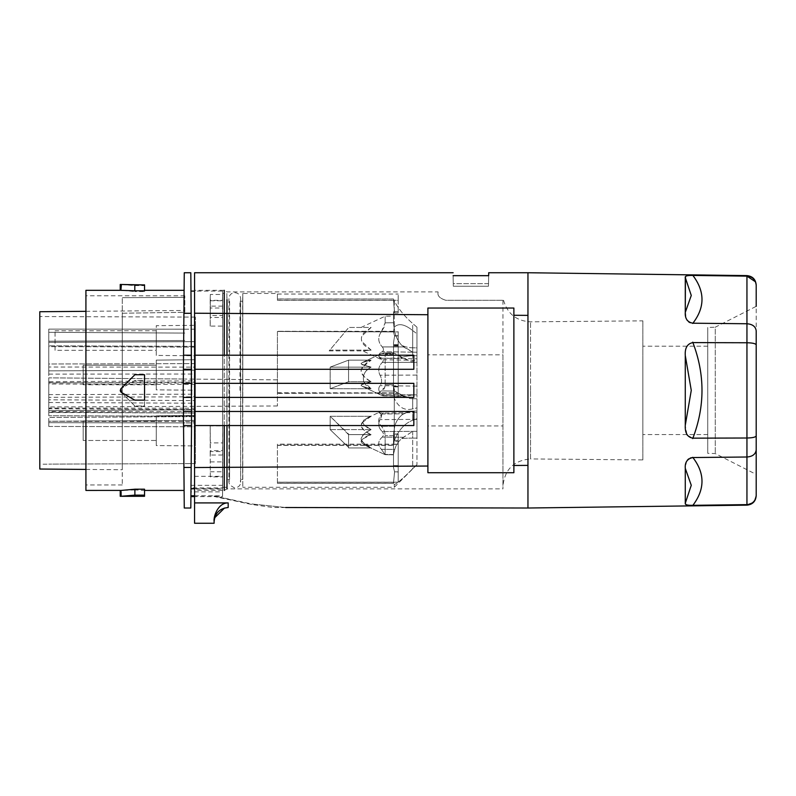 <?xml version="1.0" encoding="UTF-8"?>
<svg xmlns="http://www.w3.org/2000/svg" width="796" height="796" viewBox="0 0 796 796"><rect width="100%" height="100%" fill="white"/><g stroke="black" fill="none" stroke-linecap="round" stroke-linejoin="round"><path stroke-width="0.6" stroke-dasharray="3.98 2.98" d="M686.958 434.546L685.276 425.283L685.276 355.474C684.878 347.782 687.416 343.494 692.888 342.598M527.957 321.723L527.957 459.033M685.276 312.639L691.266 295.465L685.276 277.505C684.878 275.993 687.416 275.307 692.888 275.436M692.411 323.206L690.271 322.748M688.669 321.882L687.386 320.599M686.54 319.226L686.321 318.728M686.112 318.191L685.605 316.301M692.888 323.216L746.947 323.753C752.528 324.181 755.613 326.539 756.2 330.837L756.2 344.837C755.613 343.554 752.518 342.867 746.947 342.758L707.734 342.638M756.2 285.296L755.503 281.824M756.2 368.628L756.2 306.341L715.276 327.196L715.276 453.571L715.276 327.196L707.734 327.454L707.734 453.302L707.734 327.454M752.777 502.545L746.947 504.624L746.947 457.004C752.528 456.576 755.613 454.217 756.2 449.919L756.2 435.919C755.613 437.203 752.518 437.89 746.947 438.009L746.947 275.605M687.396 435.273L692.888 438.158L746.947 438.009L746.947 457.004L722.489 457.242M685.276 355.474L691.266 390.378L685.276 425.283M438.059 291.893L438.059 292.47L438.059 291.893L226.979 291.893L224.273 290.321L194.572 290.321L194.572 355.185M194.572 425.532L194.572 467.541L427.9 466.038L427.9 308.042L513.878 308.042L513.878 315.276L527.957 315.375L527.957 272.739M427.9 314.719L194.572 313.216M488.674 274.7L488.664 275.645M194.572 369.254L194.572 355.205L413.83 355.205L194.572 355.205L413.83 355.205L413.83 369.274L194.572 369.274L413.83 369.274L413.83 355.205M194.572 383.364L194.572 369.284M413.83 383.344L413.83 397.413L194.572 397.413L194.572 425.552L194.572 383.344L413.83 383.344L194.572 383.344L413.83 383.344L413.83 397.413L194.572 397.433M194.572 467.541L194.572 496.605L222.552 496.605L222.671 485.341L222.562 491.868L222.562 487.888L190.98 487.888L191.09 476.297L222.671 476.297L222.562 487.888M224.273 290.321L224.273 490.435L194.572 490.435L194.572 291.107L222.671 291.107L222.552 315.514L210.333 315.514L210.333 300.769L210.204 306.132L222.671 306.132M513.878 308.042L513.878 472.715L427.9 472.715L427.9 308.042L427.9 466.038M527.957 508.017L527.957 465.381L513.878 465.481L513.878 315.276M285.635 507.52L272.938 507.52L251.526 504.435L214.114 495.958L251.526 503.928L251.526 504.435L214.114 496.475M194.572 502.913L228.183 502.913C218.393 502.575 213.338 515.967 214.114 521.569L214.114 523.261M527.957 315.375L527.957 465.381M413.83 425.552L194.572 425.552L413.83 425.552L413.83 411.482L194.572 411.482L413.83 411.482L413.83 425.552M285.655 507.52L251.526 503.928L285.655 507.52M228.163 507.52L224.542 508.007M214.631 517.838L214.114 521.569M513.878 472.715L513.878 465.481M194.572 411.482L413.83 411.482M224.273 425.552L224.273 355.205M226.979 355.205L226.979 425.552M226.979 488.863L226.979 299.664M438.059 292.47C437.342 295.883 439.949 298.49 445.879 300.291L502.943 300.291L445.879 300.291C439.949 298.49 437.342 295.883 438.059 292.47M502.943 354.817L502.943 488.873L502.943 354.817L427.9 354.817L427.9 425.94L502.943 425.94M642.86 459.909L642.86 320.848L642.86 459.909L530.534 458.934L530.534 390.378L530.534 458.934C513.818 460.436 504.624 469.54 502.943 486.237L502.943 300.291M685.605 464.476L685.276 468.346L691.266 485.291L685.326 503.689M642.86 361.991L642.86 434.546L642.86 361.991M707.734 361.991L707.734 434.546L707.734 361.991M427.9 425.94L427.9 354.817M488.475 286.222L488.654 275.864L488.475 286.222L453.302 286.222L453.123 275.864L453.302 286.222L488.475 286.222M488.654 275.864L453.123 275.864L488.654 275.864M488.525 283.645L453.262 283.645L453.123 275.645L453.262 283.645L488.525 283.645M756.2 495.46L754.16 501.172M692.699 505.321L746.947 504.624L746.947 505.152M690.391 505.301L688.719 505.211M687.445 505.052L686.082 504.624M686.102 462.585L686.321 462.008M686.54 461.541L687.386 460.158M688.669 458.874L690.271 458.008M224.273 490.435L226.979 488.873L502.943 488.873M48.785 382.677L48.785 367.016L195.348 367.125L195.348 383.085L48.785 382.677L48.785 415.761L184.801 416.169L48.785 415.761L48.785 402.507L48.785 412.199L195.348 413.074L195.348 409.572L184.801 409.512M83.182 440.467L83.182 420.925L83.182 440.467L83.182 420.925L83.182 440.467L156.265 440.467L156.265 420.925L83.182 420.925L156.265 420.925L156.265 440.467L156.265 420.925L156.265 440.467L83.182 440.467M83.182 384.747L83.182 365.205L83.182 384.747L83.182 365.205L83.182 384.747L156.265 384.747L156.265 365.205L83.182 365.205L156.265 365.205L156.265 384.747L156.265 365.205L156.265 384.747L83.182 384.747M210.204 425.87L210.343 442.924L222.552 442.924L222.671 425.87L210.204 425.87L210.204 451.581L222.671 451.581L222.552 455.033L222.552 442.924M48.785 381.662L48.785 397.323L195.348 396.816L195.348 380.856L48.785 381.662L48.785 382.995L48.785 329.116L184.801 329.176L48.785 329.116L48.785 342.34L184.801 341.703L48.785 342.34L48.785 341.205L48.785 346.618L195.348 347.106L195.348 346.369L48.785 345.822L195.348 346.369L195.348 370.21L195.348 363.623L48.785 364.001L48.785 370.846L48.785 346.618L195.348 347.106L195.348 370.21L184.801 370.259L195.348 370.21L195.348 363.623L48.785 364.001L48.785 370.846L48.785 329.116L48.785 367.016M398.199 482.187L398.199 440.367L393.503 440.367L393.503 433.999L393.503 454.834L393.503 433.999L393.503 438.447L394.557 434.128L393.513 444.337L277.426 444.337L277.426 483.331L277.426 482.237L393.522 482.237L394.289 484.704C394.289 488.167 394.289 488.167 394.289 484.704C394.289 488.167 394.289 488.167 394.289 484.704C398.428 482.426 404.577 477.073 412.706 468.655L416.955 464.635L412.706 468.655L412.706 438.099L416.955 438.099L416.955 464.426L416.955 431.313L416.955 438.099L412.706 438.099L412.706 468.655C404.567 477.073 398.428 482.426 394.289 484.704L393.503 483.272L394.557 471.849L393.503 467.521L393.503 438.447L394.617 433.999L393.522 444.138L277.426 444.138L277.426 445.213L393.503 445.213L393.522 444.138L398.199 444.138L398.199 482.187L277.426 482.187L277.426 483.272L393.503 483.272L393.513 482.187M277.426 483.331L393.503 483.331M184.801 329.176L195.348 329.176L195.348 346.369L195.348 317.097L195.348 329.176L184.801 329.176M184.801 341.703L195.348 341.653L184.801 341.703M195.348 400.577L195.348 416.199L184.801 416.169L195.348 416.199L195.348 422.945L184.801 422.925L195.348 422.945L195.348 463.58L48.785 464.118L195.348 463.58L195.348 400.577L48.785 399.801L48.785 415.761L48.785 410.577L195.348 409.801L195.348 367.125M277.426 331.922L277.426 393.393L393.503 392.995L394.289 398.338C398.428 407.393 404.567 410.915 412.706 408.885L416.955 407.88L416.955 418.636L412.706 420.248L416.955 418.636L416.955 411.035L416.955 431.313L416.955 407.88L412.706 408.885L412.706 398.706L416.955 398.776L416.955 407.88L416.955 394.896L416.955 398.776L412.706 398.706L412.706 394.836L406.06 396.279L382.259 395.592C383.871 396.169 383.871 395.791 382.259 394.438C383.871 395.791 383.871 396.169 382.259 395.592L380.896 395.025L382.259 395.592L403.492 395.94L394.766 391.115L381.384 390.896L379.314 391.98L378.677 393.234L379.881 394.488L378.677 393.234L379.314 391.98L384.657 387.572L385.145 384.687C384.975 387.99 383.722 390.06 381.384 390.896L394.766 391.115L393.503 386.189L394.617 397.194L393.522 393.393L398.199 393.393L398.199 331.922L393.513 331.922L394.557 335.952L393.503 342.947L393.503 353.533L393.881 352.797L393.503 353.533L394.766 353.414L381.384 353.633C377.622 355.315 377.911 356.867 382.259 358.3C383.712 358.847 383.861 360.021 382.707 361.842L382.259 362.419C383.871 360.389 383.871 359.016 382.259 358.3C377.911 356.867 377.622 355.315 381.384 353.633L384.08 352.986L385.145 354.329L383.781 352.976L381.384 353.633L394.766 353.414L403.492 357.951L382.259 358.3L403.492 357.951L412.706 362.299L401.711 357.494L394.766 353.414L393.503 353.533L393.503 342.947L393.503 389.98L393.503 386.189L394.766 391.115L401.711 395.423L406.06 396.279L412.706 394.836L382.259 394.438C378.787 391.97 377.911 389.214 379.622 386.189L380.03 385.652C382.12 382.786 382.12 379.304 380.03 375.224C377.792 370.558 378.528 366.289 382.259 362.419C378.528 366.289 377.792 370.558 380.03 375.224C382.12 379.304 382.12 382.786 380.03 385.652C377.792 388.826 378.528 391.751 382.259 394.438L412.706 394.836L412.706 398.706A19.542 17.701 0 0 1 401.711 395.423A19.542 17.701 -0 0 0 412.706 398.706L412.706 408.885C404.577 410.915 398.428 407.403 394.289 398.338L393.503 392.766L394.557 396.985L393.503 389.98L393.503 342.947L394.617 335.743L393.503 331.315L394.289 327.166L393.513 331.922L277.426 331.494L277.426 393.393M210.323 476.874L210.204 450.675L210.323 476.874L222.552 476.874L222.671 471.759L222.552 496.605M195.348 409.572L195.348 413.034L48.785 412.477L48.785 408.716L184.801 409.522M48.785 377.851L48.785 406.985L48.785 377.851L184.801 379.035L48.785 377.851M48.785 399.801L48.785 408.069L184.801 408.169M195.348 411.701L48.785 411.552L48.785 408.069M48.785 411.542L48.785 412.477M48.785 408.716L48.785 412.199M48.785 397.323L48.785 410.577L195.348 409.801L195.348 383.085M416.955 358.777L416.955 352.23L416.955 360.329L416.955 358.777L380.03 358.22C377.792 355.792 378.528 353.623 382.259 351.703L382.707 351.384C383.861 350.17 383.712 348.678 382.259 346.917C383.871 349.006 383.871 350.598 382.259 351.703C378.528 353.623 377.792 355.792 380.03 358.22C382.12 360.18 382.12 360.18 380.03 358.22C382.12 360.18 382.12 360.18 380.03 358.22L416.955 358.777M190.811 508.017L191.159 467.461L183.906 467.461L183.418 411.482L191.647 411.482L183.418 411.482L183.299 397.413L191.776 397.413L183.299 397.413L183.239 390.378L184.105 490.435L183.239 390.378L184.105 290.321L183.239 390.378L183.906 313.296L191.159 313.296L190.811 272.739M184.264 272.739L183.906 313.296M277.426 331.494L393.513 331.922M184.801 333.076L48.785 332.32L184.801 333.076M48.785 374.1L195.348 374.03L195.348 333.136L195.348 396.816M277.426 445.402L393.503 445.402L394.289 440.725C398.428 430.248 404.567 423.422 412.706 420.248C404.577 423.422 398.428 430.248 394.289 440.725L394.289 398.338L394.289 440.725L393.503 445.402M183.299 383.344L191.776 383.344L183.299 383.344L191.776 383.344L191.647 369.274L183.418 369.274L191.647 369.274L191.159 313.296M195.348 413.034L195.348 463.58L195.348 426.775L48.785 426.457L48.785 417.462L48.785 426.457L195.348 426.775L195.348 416.597L48.785 417.462L195.348 416.597L195.348 420.437L48.785 421.253L195.348 421.562M48.785 422.666L184.801 422.925L48.785 422.666M195.348 380.856L195.348 382.189L48.785 382.995M144.544 489.958L144.544 495.838L134.803 495.838L134.803 489.958L144.544 490.435L144.544 489.202M134.803 489.958L120.912 490.416M120.853 391.98L134.803 400.149L144.544 400.149L144.544 390.378L144.544 406.01L134.882 406.01L120.912 392.04L120.226 390.378L121.4 388.349L120.912 392.04L134.882 406.01L144.544 406.01L144.544 380.607L134.803 380.607L121.4 388.349L134.803 380.607L144.544 380.607L144.544 390.378L144.544 374.747L134.882 374.747L120.912 388.717M85.918 290.321L85.918 490.435M210.333 300.769L222.552 300.769M183.548 425.552L191.528 425.552L183.548 425.552L191.528 425.552L190.97 291.107L191.836 390.378L191.159 467.461L191.528 425.552M48.785 370.846L195.348 370.21L48.785 370.846M222.552 455.033L210.323 455.033L210.204 451.581M195.348 445.939L195.348 415.452L195.348 445.939L195.348 415.452L195.348 445.939L156.265 445.561L156.265 415.83L195.348 415.452L156.265 415.83L156.265 445.561L156.265 415.83L156.265 445.561L195.348 445.939M122.266 313.236L184.801 312.301L184.801 295.794L184.801 312.301L122.266 313.236L122.266 469.749L122.266 297.674L122.266 484.963L122.266 313.246M85.918 311.326L184.801 310.46M85.918 469.431L122.266 469.749M195.348 325.305L195.348 355.792L195.348 325.305L156.265 325.683L156.265 355.414L195.348 355.792M210.343 461.889L222.552 461.889L222.671 450.675L210.204 450.675M277.426 331.743L277.426 393.164L277.426 331.315L398.199 331.743L398.199 397.194L394.617 397.194M210.343 308.022L210.204 317.485L222.671 317.485L222.552 308.022L210.343 308.022L210.323 294.46L222.552 294.46L222.671 300.361L222.671 291.107L222.711 390.378L222.711 293.455L226.87 293.455L227.009 390.378L227.009 301.266L229.606 301.266L229.606 390.378L229.606 301.266L228.92 298.53L228.92 482.227L229.606 479.49L229.606 390.378L229.606 479.49L227.009 479.49L226.87 487.301L226.87 390.378L227.009 479.49M381.384 331.753L385.145 322.828L384.13 327.096L381.384 331.753C377.622 336.987 377.911 342.041 382.259 346.917C377.911 342.041 377.622 336.987 381.384 331.753L394.766 331.753L381.384 331.753M371.125 327.454L361.673 336.21C360.707 340.778 362.409 344.379 366.787 347.026L371.125 350.121L329.803 350.121L329.146 350.907L348.558 327.763L329.803 350.121L371.125 350.121L361.673 341.355C360.707 336.798 362.419 333.196 366.787 330.549L371.125 327.454L348.558 327.454L371.125 327.454M385.145 322.828L385.145 316.221L385.145 322.828L393.503 322.728L394.766 331.753C395.871 336.907 398.189 341.434 401.711 345.325L403.492 346.917L382.259 346.917L403.492 346.917L412.706 352.16L401.711 345.325C398.189 341.434 395.871 336.907 394.766 331.753L393.503 323.982L393.503 311.664L393.503 312.997L394.617 312.997L393.503 299.037L277.426 299.037L277.426 300.381L398.199 300.381L398.199 312.997L398.199 311.664L393.503 311.664L398.199 311.664L398.199 312.997L393.503 312.997L393.503 323.982L393.503 316.072L393.503 322.728L385.145 322.828M222.552 461.889L222.552 476.874M210.194 471.759L222.671 471.759M183.418 411.482L191.647 411.482M195.348 317.097L39.8 316.549L39.8 464.207L48.785 464.168M393.503 299.037L394.289 300.968L393.503 298.958L393.513 300.291L277.426 300.291L277.426 298.958L393.503 298.998M183.906 467.461L184.264 508.017M416.955 347.852L416.955 327.156L412.706 323.534C404.567 316.37 398.428 308.848 394.289 300.968L394.289 327.166L394.289 300.968C398.428 308.858 404.577 316.38 412.706 323.534L412.706 347.802L416.955 347.852L416.955 352.23L416.955 327.156L416.955 333.803L416.955 327.156L412.706 323.534L412.706 352.16L382.259 351.703L412.706 352.16L412.706 347.802A19.542 13.343 180 0 1 401.711 345.325A19.542 13.343 180 0 0 412.706 347.802L416.955 347.852M195.348 390.219L195.348 359.742L195.348 390.219L195.348 359.742L195.348 390.219L156.265 389.851L156.265 360.11L195.348 359.742L156.265 360.11L156.265 389.851L156.265 360.11L156.265 389.851L195.348 390.219M184.801 408.189L195.348 408.199M184.801 340.529L48.785 341.205L184.801 340.529M277.426 393.164L398.199 393.164L398.199 331.743M277.426 392.766L393.503 392.856L393.503 381.005M48.785 421.253L48.785 426.457L48.785 421.253L195.348 420.437L195.348 403.214L195.348 413.074M55.043 350.32L55.043 330.778L55.043 350.32L156.265 350.32L156.265 330.778L156.265 350.32M194.572 495.799L222.552 495.799M194.572 488.704L222.671 488.704M190.98 488.704L190.911 496.605L190.97 489.092L222.671 489.092M222.671 476.297L222.671 451.581M191.09 476.297L191.776 383.344M210.204 306.132L210.194 326.101L222.671 326.101L222.671 450.675M210.204 317.485L210.194 300.361L222.671 300.361M222.671 425.87L222.671 317.485M183.418 369.274L191.647 369.274M183.548 355.205L191.528 355.205M195.348 384.428L48.785 384.01M190.97 489.092L191.01 485.341L190.95 491.868L222.562 491.868M190.95 491.868L190.98 487.888M210.194 300.361L210.323 294.46M48.785 402.507L195.348 403.214M191.01 485.341L222.671 485.341M210.323 455.033L210.323 442.924M239.974 390.378L239.974 301.266L239.974 390.378M242.641 479.49L242.78 390.378L242.78 487.301L242.641 390.378L242.641 479.49L239.974 479.49L240.651 482.227L240.651 298.53L239.974 301.266L242.641 301.266L242.641 390.378L242.78 293.455L242.78 390.378L242.78 293.455L277.426 293.455L277.426 299.037M183.299 397.413L191.776 397.413M277.426 298.958L277.426 293.455M393.503 331.315L277.426 331.315M195.348 374.03L195.348 382.189M156.265 355.414L156.265 325.683M156.265 330.778L55.043 330.778M210.194 326.101L210.333 315.514M222.552 308.022L222.552 294.46M277.426 482.187L277.426 444.138M277.426 483.272L277.426 445.213M48.785 394.617L195.348 394.179M277.426 379.841L184.801 379.035L277.426 379.841L277.426 405.98L277.426 379.841M222.552 315.514L222.671 326.101M394.617 312.997L398.199 312.997L393.503 312.997L394.557 312.997L393.513 300.291L398.199 300.291L398.199 294.042L398.199 300.381M277.426 444.337L277.426 482.237M226.87 487.301L222.711 487.301L222.711 390.378L222.581 494.435M277.426 392.995L393.503 392.995M398.199 300.291L398.199 312.997L394.557 312.997M412.706 330.559L416.955 333.803L412.706 330.559L412.706 355.732L416.955 355.703L416.955 333.803L416.955 394.896L416.955 355.703L412.706 355.732L412.706 330.559C404.577 324.101 398.438 322.977 394.289 327.166C398.428 322.977 404.567 324.101 412.706 330.559M385.145 384.687L385.145 354.329L385.145 384.687L393.503 384.747L393.503 386.189L393.503 353.533L393.503 384.747L385.145 384.687M362.299 367.434C358.11 373.702 366.419 378.677 371.125 381.712L362.13 384.16L361.056 385.214L362.299 386.358L371.125 388.717L363.862 381.871C362.18 375.752 364.598 370.846 371.125 367.155L362.13 364.707L361.056 363.653L362.299 362.518L371.125 360.15L348.558 360.15L330.151 367.155L330.151 388.717L330.151 367.155L371.125 367.155L330.151 367.155L348.558 360.15L348.558 381.712L348.558 360.15L371.125 360.15L362.299 367.434M371.125 381.712L348.558 381.712L330.151 388.717L371.125 388.717L330.151 388.717L348.558 381.712L371.125 381.712C366.07 379.314 362.707 375.722 361.056 370.936C362.707 366.15 366.06 362.558 371.125 360.15L362.299 362.518L361.215 364.07L371.125 367.155C360.817 372.011 360.817 384.478 371.125 388.717L362.299 386.358L361.215 384.806L371.125 381.712M348.558 381.941L348.558 360.379L348.558 381.941M393.503 433.999L394.766 426.159C395.881 421.97 398.189 418.288 401.711 415.104C398.189 418.288 395.871 421.97 394.766 426.159L393.503 433.999M393.513 444.337L398.199 444.337L398.199 433.999L394.617 433.999M398.199 433.999L398.199 444.138M398.199 471.978L398.199 465.6L393.503 465.6L393.503 466.635L398.199 466.635L393.503 466.635L393.503 441.481L398.199 441.481L393.503 441.481L393.503 440.367L398.199 440.367L398.199 466.635L398.199 465.6L393.503 465.6L393.503 467.521L393.503 454.178L394.766 449.461L381.384 449.322L380.896 448.775C377.652 444.606 378.1 440.705 382.259 437.064C383.871 435.332 383.871 433.502 382.259 431.561C383.871 433.502 383.871 435.332 382.259 437.064C377.911 440.964 377.622 445.044 381.384 449.322L385.145 454.685L381.384 449.322L394.766 449.461C395.871 445.302 398.189 441.661 401.711 438.546L403.492 437.283L382.259 437.064L403.492 437.283L412.706 431.342L401.711 438.546C398.189 441.661 395.871 445.302 394.766 449.461L393.503 454.178L393.503 467.521L394.617 471.978L393.522 482.237L398.199 482.237L398.199 471.978L394.617 471.978M398.199 471.849L394.557 471.849M393.503 454.834L393.503 454.178L393.503 454.834L385.145 454.685L385.145 435.651L385.145 454.685L393.503 454.834M412.706 411.243L408.05 411.761L403.492 413.801L382.259 414.019C383.871 412.368 383.871 411.622 382.259 411.771C378.528 412.248 377.792 412.716 380.03 413.174C382.12 413.731 382.12 415.88 380.03 419.621C377.792 424.009 378.528 427.989 382.259 431.561C378.528 427.989 377.792 424.009 380.03 419.621L381.612 415.184L380.03 413.174L378.806 412.845L380.03 413.174C377.792 412.716 378.528 412.248 382.259 411.771L382.259 411.771C383.871 411.622 383.871 412.368 382.259 414.019L380.896 415.462C377.841 419.174 378 422.785 381.384 426.298C383.722 428.726 384.975 431.84 385.145 435.651C384.975 431.84 383.722 428.726 381.384 426.298C377.622 422.099 377.911 418 382.259 414.019L403.492 413.801L401.711 415.104L408.04 411.761L416.955 411.035L382.259 411.771L412.706 411.243M362.299 422.477L371.125 416.288L364.07 419.89L362.727 422.318L364.07 424.915L371.125 429.611L330.151 429.611L330.151 416.288L330.151 429.611L348.558 447.362L330.151 429.611L371.125 429.611C366.06 431.651 362.707 434.706 361.056 438.785C362.707 442.855 366.07 445.909 371.125 447.949L362.13 443.282L361.056 441.282L362.13 439.273L371.125 434.626L348.558 434.626L348.558 447.949L348.558 434.039L330.151 416.288L371.125 416.288L330.151 416.288L348.558 434.626L371.125 434.626C366.419 432.039 358.11 427.81 362.299 422.477M362.299 441.76C358.11 436.417 366.419 432.188 371.125 429.611C366.667 427.651 363.871 425.223 362.727 422.318L363.633 420.318L365.722 418.716L371.125 416.288C366.06 418.328 362.707 421.382 361.056 425.452C362.707 429.532 366.07 432.586 371.125 434.626C366.07 436.108 362.707 438.327 361.056 441.282L362.299 443.442L364.886 445.173L371.125 447.949L348.558 447.949L371.125 447.949L362.299 441.76M348.558 434.039L348.558 447.362L348.558 434.039M398.199 434.128L394.557 434.128M398.199 444.337L398.199 482.237M398.199 397.194L398.199 393.393M398.199 331.922L398.199 386.408L393.503 386.408L398.199 386.408L393.503 386.876L398.199 386.876L398.199 393.164M398.199 345.026L393.503 345.026M398.199 344.668L393.503 344.668M398.199 335.952L394.557 335.952M371.125 350.121C360.817 351.106 360.817 351.106 371.125 350.121C360.817 351.106 360.817 351.106 371.125 350.121M398.199 335.743L394.617 335.743M398.199 396.985L394.557 396.985M398.199 346.061L393.503 346.061M398.199 345.703L393.503 345.703M134.803 495.838L121.4 496.276L121.4 490.416M121.4 284.48L134.882 285.625L134.882 291.555L121.4 290.341M144.544 284.461L144.544 285.625L134.882 285.625M184.801 297.346L122.266 297.664L184.801 297.346M144.544 285.625L144.544 291.555L134.882 291.555M144.544 290.799L144.544 291.555M692.729 323.435C705.077 307.505 705.077 291.435 692.729 275.217M756.2 449.919L756.2 474.416L715.276 453.571L707.734 453.302M756.2 435.919L756.2 344.837M692.729 438.596C705.077 406.448 705.077 374.309 692.729 342.161M228.183 502.913L228.183 507.52M530.534 390.378L530.534 321.823L530.534 390.378M692.729 505.54C705.077 489.321 705.077 473.252 692.729 457.322M416.955 352.23L412.706 352.16L416.955 352.23M416.955 375.095L380.03 375.224L416.955 375.095M416.955 362.289L382.259 362.419L412.706 362.299L412.706 355.732L412.706 362.299L416.955 362.289M401.711 357.494A19.542 9.462 180 0 1 412.706 355.732A19.542 9.462 180 0 0 401.711 357.494M416.955 386.13L380.03 385.652L416.955 386.13M416.955 394.896L412.706 394.836L416.955 394.896M393.503 354.2L385.145 354.329L393.503 354.2M412.706 420.248L412.706 411.542A19.542 19.184 -0 0 0 401.711 415.104A19.542 19.184 0 0 1 412.706 411.542L412.706 420.248M401.711 438.546A19.542 2.398 -0 0 1 412.706 438.099L412.706 431.342L382.259 431.561L412.706 431.342L412.706 438.099A19.542 2.398 -0 0 0 401.711 438.546M416.955 412.537L380.03 413.174L416.955 412.537M394.766 426.159L381.384 426.298L394.766 426.159M393.503 454.556L385.145 454.407L393.503 454.556M393.503 435.671L385.145 435.651L393.503 435.671M416.955 419.363L380.03 419.621L416.955 419.363M416.955 431.313L412.706 431.342L416.955 431.313M120.912 284.47L120.912 290.341M503.57 300.291C507.49 313.823 516.475 320.997 530.534 321.823L642.86 320.848M707.734 346.21L642.86 346.21M707.734 434.546L642.86 434.546M361.056 327.454L385.145 316.221L393.503 316.072M329.146 350.907L362.727 350.907L381.612 359.712L416.955 360.329M277.426 405.98L48.785 406.985M234.79 292.669C238.342 293.018 240.292 294.968 240.651 298.52L240.651 482.227C240.621 485.291 238.661 487.251 234.79 488.087L229.586 484.933L228.92 482.227L228.92 298.52C229.278 294.968 231.228 293.018 234.79 292.669M227.009 301.266L226.87 293.455M242.641 301.266L242.78 293.455M277.426 294.042L398.199 294.042M362.299 386.358L380.896 395.025L362.299 386.349M383.304 395.881L406.06 396.279L383.304 395.881M383.781 352.976L393.901 352.797L383.781 352.976M416.955 464.635L394.289 487.301L242.78 487.301M367.702 417.681L378.896 412.467L367.702 417.681M382.697 411.731L411.721 411.224L382.697 411.731M362.299 362.518L380.896 353.852L362.299 362.518M184.801 295.794L85.918 295.794M366.787 446.128L385.145 454.685L366.787 446.128M122.266 484.963L85.918 484.963"/><path stroke-width="1.19" d="M755.503 281.824L746.947 276.132L692.888 275.436L746.947 276.132L746.947 323.753L692.411 323.206M756.2 306.341L756.2 285.296C755.613 279.724 752.518 276.67 746.947 276.132L746.947 275.605L527.957 272.739L527.957 508.017L527.957 321.723M685.276 355.474L685.276 425.283L691.266 390.378L685.276 355.474C684.779 347.952 687.316 343.663 692.888 342.598L746.947 342.758L746.947 438.009L692.888 438.158C687.416 437.263 684.878 432.974 685.276 425.283M692.888 275.436C687.316 275.336 684.779 276.023 685.276 277.505L685.276 312.41C684.878 318.589 687.416 322.201 692.888 323.216M685.276 277.505L691.266 295.465L685.276 312.41L685.446 276.749M690.271 322.748L688.669 321.882M687.386 320.599L686.54 319.226M686.321 318.728L686.112 318.191M685.605 316.301L685.276 312.639M707.734 342.638L692.888 342.598M756.2 330.837L756.2 344.837C755.613 343.554 752.518 342.867 746.947 342.758L746.947 323.753C752.528 324.181 755.613 326.539 756.2 330.837L756.2 368.628M687.396 435.273L686.958 434.546M194.572 355.205L194.572 369.274L413.83 369.274L413.83 355.205L194.572 355.205L194.572 272.739L194.572 490.435M194.572 313.216L427.9 314.719L427.9 466.038L194.572 467.541L194.572 425.552L413.83 425.552L413.83 411.482L194.572 411.482M527.957 465.381L513.878 465.481L513.878 308.042L427.9 308.042L427.9 314.719M513.878 315.276L527.957 315.375M488.664 275.645L453.123 275.645L488.664 275.645L488.714 272.739L488.674 274.7M190.911 496.605L194.572 496.605L194.572 523.261L194.572 467.541M194.572 383.344L194.572 397.413L413.83 397.413L413.83 383.344L194.572 383.344L194.572 369.274L413.83 369.274L413.83 355.205M190.97 291.107L194.572 291.107L194.572 290.321M427.9 466.038L427.9 472.715L513.878 472.715L513.878 465.481L513.878 472.715M194.572 502.913L228.183 502.913C218.393 502.565 213.288 516.097 214.114 521.569L214.114 523.261L194.572 523.261M527.957 459.033L527.957 508.017L285.655 507.52M214.114 521.589C214.99 513.022 219.676 508.336 228.163 507.52M224.542 508.007L214.631 517.838M513.878 465.481L513.878 308.042M413.83 411.482L413.83 425.552L194.572 425.552M413.83 383.344L413.83 397.413L194.572 397.413M224.273 490.435L224.273 425.552M224.273 355.205L224.273 290.321M226.979 299.664L226.979 355.205M722.489 457.242L692.888 457.541C687.316 458.705 684.779 462.307 685.276 468.346L685.276 503.251C684.878 504.764 687.416 505.45 692.888 505.321L746.947 504.624L746.947 505.152C752.568 504.545 755.653 501.42 756.2 495.789L756.2 495.291M685.276 503.251L691.266 485.291L685.276 468.346L685.276 503.251M692.888 457.541L746.947 457.004C752.528 456.576 755.613 454.217 756.2 449.919L756.2 495.46C755.613 501.042 752.518 504.097 746.947 504.624L746.947 438.009C752.518 437.89 755.613 437.203 756.2 435.919L756.2 449.919M756.2 495.46L756.2 474.416M754.16 501.172L752.777 502.545M692.699 505.321L690.391 505.301M688.719 505.211L687.445 505.052M686.082 504.624L685.326 503.689M685.605 464.476L686.102 462.585M687.386 460.158L688.669 458.874M690.271 458.008L692.42 457.551M226.979 425.552L226.979 488.863M183.906 313.296L191.159 313.296L190.811 272.739L184.264 272.739L183.239 390.378L183.906 467.461L191.159 467.461L190.811 508.017L184.264 508.017L183.906 467.461M120.226 496.296L144.544 496.296L144.544 489.202L134.882 489.202L121.4 490.416M120.912 388.717L121.4 392.408L134.803 400.149L144.544 400.149L144.544 374.747L134.882 374.747L120.912 388.717L120.226 390.567M120.485 391.453L120.853 391.98M120.226 496.276L120.226 490.416L85.918 490.435L85.918 290.321L120.286 290.321M191.159 313.296L191.528 425.552L183.548 425.552M191.528 425.552L190.98 488.704L194.572 488.704M39.8 311.724L39.8 469.033L39.8 311.724L85.918 311.326M39.8 469.033L85.918 469.431M39.8 464.207L39.8 316.549M191.647 369.274L183.418 369.274M190.911 495.799L194.572 495.799M191.776 383.344L183.299 383.344M191.776 397.413L183.299 397.413M191.647 411.482L183.418 411.482M191.528 355.205L183.548 355.205M144.544 495.132L134.882 495.132L134.882 489.202M120.912 490.416L120.912 496.286L134.882 495.132M134.803 290.799L120.912 290.341L121.4 284.48L134.803 284.918L134.803 290.799L144.544 290.799L144.544 284.918L134.803 284.918M144.544 284.918L120.226 284.461L120.226 290.341M692.729 275.217C705.077 291.435 705.077 307.505 692.729 323.435M756.2 344.837L756.2 435.919M228.183 507.52L228.183 502.913M692.729 457.322C705.077 473.252 705.077 489.321 692.729 505.54M692.729 342.161C705.077 374.309 705.077 406.448 692.729 438.596M527.957 272.739L488.664 272.739M453.123 272.739L194.572 272.739M746.947 275.605C752.568 276.212 755.653 279.336 756.2 284.968L756.2 285.465M746.947 505.152L527.957 508.017M184.105 490.435L144.544 490.435M184.105 290.321L144.544 290.321"/></g></svg>
